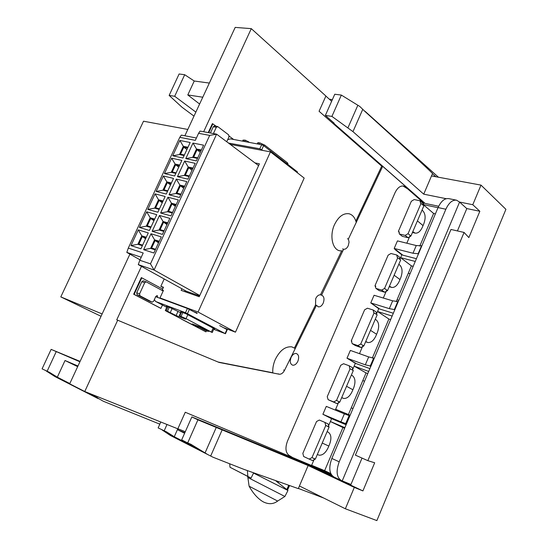 <?xml version="1.0" encoding="UTF-8"?>
<svg xmlns="http://www.w3.org/2000/svg" width="548" height="548" viewBox="0 0 548 548"><rect width="100%" height="100%" fill="white"/><g stroke="black" fill="none" stroke-linecap="round" stroke-linejoin="round"><path stroke-width="0.82" d="M297.893 361.194C299.276 357.132 298.729 354.563 296.242 353.481C294.194 353.296 292.468 354.625 291.063 357.474C289.673 361.557 290.221 364.132 292.714 365.201C294.769 365.372 296.495 364.036 297.893 361.194M348.405 239.017L349.062 242.12L348.268 245.682C347.014 248.265 345.473 249.45 343.637 249.23L321.573 295.139C324.074 296.297 324.628 298.941 323.238 303.071C321.916 305.784 320.285 307.044 318.34 306.846L316.47 305.305L284.522 370.366C283.008 373.126 281.22 374.407 279.151 374.209L219.022 362.413L117.69 320.21L84.755 391.512L177.833 428.831L185.258 412.247L292.831 457.655L288.981 455.32C285.515 452.511 285.042 447.716 287.549 440.941L394.964 192.869C397.362 187.861 400.245 185.587 403.616 186.06L408.678 189.108L382.696 166.325L348.405 239.017L347.439 238.764M321.423 295.112L320.464 294.81C318.58 294.714 316.997 295.975 315.716 298.598L315.518 304.996L294.481 347.946M203.657 131.753L251.299 28.647L325.902 96.023L319.073 111.271L381.709 166.14L355.851 221.084M141.459 266.362L116.751 319.827L117.69 320.21M272.815 372.777L218.097 362.029M341.596 250.984L320.464 294.81M181.278 318.922L205.521 331.656L205.993 331.841L206.473 330.773M162.646 289.077L141.336 277.603L133.671 294.221L160.468 308.188L160.948 308.366L162.468 305.037M216.207 126.273L212.371 123.656L208.24 132.602M314.346 458.964L311.545 465.505L292.577 457.505M328.3 426.406L331.595 418.713L323.854 414.761M335.287 410.096L338.753 402.02M352.501 369.934L355.337 363.324L347.925 358.748M359.481 353.659L362.803 345.904M376.353 314.278L378.743 308.702L371.654 303.537M383.319 298.03L386.504 290.591M399.903 259.334L401.821 254.847L394.889 249.47L395.046 249.114M406.815 243.202L409.877 236.065M423.125 205.144L423.974 203.164L407.705 188.916L402.972 185.957M84.755 391.512L69.685 383.833L129.91 254.142M251.299 28.647L235.195 27.4L184.868 135.781M177.874 428.748L185.293 431.721M316.47 305.305L315.518 304.996M343.541 249.203L342.569 248.95M423.899 203.096L424.125 202.568M401.746 254.786L401.896 254.43M331.636 101.284L325.882 96.085M408.678 189.108L407.705 188.916M382.696 166.325L381.709 166.14M181.237 319.011L205.993 331.841M141.816 277.774L134.144 294.399L160.948 308.366M134.144 294.399L133.671 294.221M233.599 139.459L229.139 136.075M212.877 123.745L208.747 132.698M328.827 446.065L322.231 443.051L317.326 454.504L319.148 455.196C322.649 455.374 325.628 452.895 328.101 447.764L329.554 444.36C331.718 438.373 331.239 434.29 328.115 432.105L327.122 431.632L322.231 443.051L328.827 446.065M328.951 427.015L328.197 424.008L324.896 422.405L319.354 420.042L316.545 421.522L302.839 453.381L303.667 456.518L309.154 459.08L311.983 457.635L325.772 425.488L324.896 422.405M309.154 459.08L312.538 460.532L315.36 459.094L329.074 427.077L325.772 425.488M311.983 457.635L315.36 459.094M352.891 389.758L346.548 386.299L341.712 397.581L343.685 398.444C347 398.67 349.829 396.334 352.172 391.436L353.611 388.08C355.755 382.155 355.323 377.99 352.316 375.579L351.371 375.044L346.548 386.299L352.891 389.758M352.83 370.284L352.371 367.612L349.199 365.79L343.575 363.721L340.753 365.269L327.245 396.67L328.115 399.67L336.938 403.609L339.774 402.102L353.296 370.551L349.809 368.585L349.199 365.79M350.117 368.736L336.527 400.417L333.684 401.931L328.115 399.67M333.684 401.931L336.938 403.609M336.527 400.417L339.774 402.102M376.613 334.259L370.51 330.362L365.749 341.486L367.845 342.527C370.996 342.801 373.681 340.596 375.907 335.917L377.319 332.609C379.442 326.745 379.058 322.498 376.175 319.874L375.264 319.272L370.51 330.362L376.613 334.259M376.408 314.34L376.202 312.031L373.147 309.99L367.448 308.209L364.619 309.819L351.295 340.774L352.213 343.644L355.351 345.548L360.988 347.514L363.838 345.939L377.161 314.847L373.736 312.641L373.147 309.99M374.106 312.805L360.714 344.028L357.858 345.61L352.213 343.644M357.858 345.61L360.988 347.514M360.714 344.028L363.838 345.939M351.295 340.774L351.878 341.123M399.992 279.555L394.135 275.226L389.436 286.193L391.656 287.433C394.635 287.741 397.184 285.659 399.3 281.186L400.691 277.925C402.787 272.123 402.458 267.801 399.698 264.965L398.814 264.294L394.135 275.226L399.992 279.555M399.704 259.183L399.684 257.245L396.752 254.991L390.984 253.491L388.135 255.169L375.01 285.679L375.962 288.419L378.976 290.536L384.696 292.221L387.552 290.584L400.684 259.93L397.327 257.505L396.752 254.991M397.752 257.683L384.552 288.454L381.682 290.098L375.962 288.419M381.682 290.098L384.696 292.221M384.552 288.454L387.552 290.584M375.01 285.679L375.846 286.268M423.049 225.618L417.418 220.878L412.788 231.688L415.117 233.126C417.939 233.469 420.35 231.503 422.357 227.228L423.734 224.016C425.81 218.268 425.522 213.871 422.878 210.829L422.035 210.103L417.418 220.878L423.049 225.618M422.734 204.808L422.844 203.24L420.021 200.774L414.178 199.554L411.322 201.287L398.382 231.366L398.821 231.544L399.369 233.982L402.273 236.311L408.061 237.716L410.932 236.017L423.878 205.801L420.576 203.157L420.021 200.774M421.056 203.342L408.048 233.681L405.171 235.387L399.369 233.982M405.171 235.387L408.061 237.716M408.048 233.681L410.932 236.017M398.382 231.366L399.41 232.194M262.684 150.378L259.821 148.789L228.489 143.055M226.742 141.754L228.954 136.863L228.667 134.877L217.837 126.657L216.309 127.294L213.419 133.561M216.309 127.294L213.275 126.752L210.391 133M213.275 126.752L214.494 125.965L217.44 126.492M259.821 148.789L261.663 144.727L230.434 138.863L227.667 139.678M261.663 144.727L263.622 145.61L297.406 171.887L297.406 172.812M230.427 144.151L227.975 142.679M193.882 311.757L196.869 312.867M197.17 313.518L187.409 308.456L157.776 297.475L157.208 295.502L155.81 296.427L153.611 301.229L152.207 302.16L139.952 295.79L139.576 293.865L144.699 282.747L146.111 281.823L163.167 291.009M139.576 293.865L136.705 292.79L137.089 294.708L149.309 301.071M136.705 292.79L141.816 281.713L144.699 282.747M208.836 331.239L208.144 331.41L205.103 330.245L198.383 326.731M207.966 331.348L198.527 326.416M143.234 280.788L146.111 281.823L143.234 280.788L141.816 281.713M187.409 308.456L185.484 312.696L225.112 333.561L213.679 329.327M167.01 306.709L166.448 306.257M180.628 312.716L169.798 307.517L166.387 306.38M214.645 328.91L186.169 313.833L180.648 311.757M214.59 329.033L213.932 328.779M166.75 307.284L155.474 301.366L154.399 299.516M185.484 312.696L155.899 301.578M225.447 333.766L227.256 329.711L219.68 325.587M155.858 301.564L164.667 306.188M150.467 263.855L209.692 135.397L198.582 133.308L195.321 140.357L179.792 137.315L128.287 248.093L143.206 252.991L139.836 260.273L150.467 263.855L154.077 270.02L199.787 295.509M181.868 160.42L174.648 175.997L164.448 173.579L171.613 158.167L181.868 160.42M190.163 142.507L182.977 158.016L172.716 155.79L179.847 140.452L190.163 142.507M165.154 196.499L157.865 212.227L147.802 209.411L155.029 193.848L165.154 196.499M173.531 178.415L166.277 194.067L156.146 191.451L163.338 175.963L173.531 178.415M156.735 214.665L149.412 230.475L139.411 227.454L146.679 211.816L156.735 214.665M148.282 232.921L140.925 248.806L130.993 245.579L138.288 229.872L148.282 232.921M161.283 236.894L153.851 253.005L143.644 249.689L151.015 233.756L161.283 236.894M169.832 218.371L162.434 234.407L152.152 231.304L159.489 215.446L169.832 218.371M178.333 199.938L170.969 215.898L160.626 213.001L167.928 197.218L178.333 199.938M203.589 145.179L196.335 160.907L185.786 158.625L192.985 143.069L203.589 145.179M195.211 163.345L187.923 179.148L177.442 176.661L184.676 161.037L195.211 163.345M186.793 181.6L179.463 197.479L169.051 194.787L176.319 179.086L186.793 181.6M141.247 257.231L126.821 252.416L140.048 259.821M198.061 312.024L235.469 332.17L304.181 178.073L270.438 151.871L198.061 312.024L159.995 297.934L163.441 290.419L162.235 289.981L163.482 287.255L160.838 286.309L163.304 287.652M162.235 299.126L159.995 297.934M223.653 327.718L235.469 332.17M230.276 144.405L270.438 151.871M163.359 290.591L162.235 289.981M254.957 162.9L259.403 163.818L199.225 296.749L181.169 290.351L181.895 288.769M185.203 290.604L184.745 291.618M164.201 278.966L160.838 286.309M258.718 165.325L257.998 165.181M198.582 133.308L200.061 131.082L216.604 134.157L154.077 270.02L138.288 264.609L186.361 291.241L199.602 295.92M242.997 140.192L245.47 140.206L249.518 142.446M257.807 142.781L259.855 142.891L264.684 145.076L287.378 162.763L287.981 163.811L287.734 164.366M176.12 315.532L167.489 311.23L165.297 310.463L166.277 311.106L191.684 324.348L198.205 327.135L192.17 323.909L201.637 327.553L212.247 332.52L186.032 318.648L179.833 315.936L185.601 319.155L176.12 315.532L177.894 311.62M209.692 135.397L216.604 134.157L258.588 165.619M179.792 137.315L181.354 135.103L196.403 138.007M146.282 237.236L141.788 235.839L137.87 244.292L142.35 245.73M142.487 245.436L138.206 244.066L141.857 236.195L146.145 237.531M145.946 237.955L142.213 236.791L138.897 243.935L142.624 245.127M141.857 236.195L145.576 238.764M159.269 241.264L154.57 239.805L150.611 248.381L155.29 249.888M155.433 249.587L150.953 248.155L154.646 240.168L159.132 241.565M158.934 241.997L155.002 240.778L151.652 248.018L155.57 249.278M154.646 240.168L158.536 242.86M201.369 150.001L196.52 149.008L192.649 157.379L197.486 158.413M197.623 158.119L192.999 157.132L196.602 149.344L201.232 150.289M154.7 219.063L150.179 217.762L146.275 226.18L150.782 227.523M150.919 227.228L146.617 225.947L150.248 218.111L154.563 219.358M163.078 200.986L158.523 199.773L154.639 208.144L159.173 209.405M159.31 209.11L154.981 207.911L158.598 200.116L162.941 201.28M171.408 182.991L166.832 181.868L162.962 190.204L167.53 191.368M167.667 191.074L163.304 189.964L166.9 182.203L171.277 183.279M179.71 165.078L175.1 164.044L171.25 172.339L175.846 173.421M175.976 173.127L171.593 172.099L175.175 164.379L179.573 165.373M187.964 147.254L183.327 146.309L179.497 154.563L184.121 155.557M184.251 155.262L179.84 154.324L183.402 146.638L187.827 147.542M167.77 222.837L163.044 221.474L159.098 230.009L163.811 231.414M163.948 231.112L159.447 229.77L163.119 221.83L167.633 223.132M176.23 204.493L171.469 203.226L167.544 211.72L172.291 213.028M172.428 212.734L167.894 211.48L171.551 203.575L176.093 204.788M184.649 186.238L179.86 185.066L175.956 193.519L180.73 194.739M180.867 194.444L176.305 193.28L179.943 185.409L184.512 186.532M193.026 168.078L188.211 166.989L184.327 175.408L189.129 176.531M189.266 176.237L184.676 175.161L188.293 167.332L192.896 168.366M201.013 150.769L196.958 149.933L193.691 157.009L197.732 157.872M196.602 149.344L200.294 152.323M154.358 219.796L150.597 218.707L147.302 225.817L151.056 226.934M150.248 218.111L153.926 220.734M162.735 201.726L158.947 200.712L155.666 207.788L159.441 208.829M158.598 200.116L162.235 202.794M171.065 183.738L167.25 182.799L163.989 189.841L167.791 190.807M166.9 182.203L170.51 184.936M179.36 165.832L175.524 164.969L172.271 171.976L176.1 172.873M175.175 164.379L178.737 167.167M187.615 148.015L183.751 147.22L186.936 149.481M183.402 146.638L183.751 147.22L180.518 154.2L184.368 155.022M167.428 223.577L163.475 222.433L160.139 229.646L164.085 230.818M163.119 221.83L166.969 224.577M175.887 205.24L171.901 204.178L168.592 211.35L172.558 212.453M171.551 203.575L175.36 206.384M184.299 186.998L180.292 186.012L176.997 193.149L180.991 194.17M179.943 185.409L183.71 188.279M192.677 168.839L188.642 167.928L185.361 175.038L189.382 175.976M188.293 167.332L192.019 170.257M151.652 248.018L150.953 248.155M160.139 229.646L159.447 229.77M168.592 211.35L167.894 211.48M176.997 193.149L176.305 193.28M185.361 175.038L184.676 175.161M193.691 157.009L192.999 157.132M179.84 154.324L180.518 154.2M172.271 171.976L171.593 172.099M163.989 189.841L163.304 189.964M154.981 207.911L155.666 207.788M146.617 225.947L147.302 225.817M138.206 244.066L138.897 243.935M143.644 249.689L150.611 248.381M154.57 239.805L151.015 233.756M163.044 221.474L159.489 215.446M159.098 230.009L152.152 231.304M160.626 213.001L167.544 211.72M171.469 203.226L167.928 197.218M175.956 193.519L169.051 194.787M176.319 179.086L179.86 185.066M177.442 176.661L184.327 175.408M188.211 166.989L184.676 161.037M185.786 158.625L192.649 157.379M192.985 143.069L196.52 149.008M183.327 146.309L179.847 140.452M179.497 154.563L172.716 155.79M164.448 173.579L171.25 172.339M175.1 164.044L171.613 158.167M156.146 191.451L162.962 190.204M166.832 181.868L163.338 175.963M154.639 208.144L147.802 209.411M155.029 193.848L158.523 199.773M150.179 217.762L146.679 211.816M146.275 226.18L139.411 227.454M141.788 235.839L138.288 229.872M137.87 244.292L130.993 245.579M126.821 252.416L128.287 248.093M139.836 260.273L138.288 264.609M295.304 348.542L291.81 346.857C285.296 346.24 279.768 350.467 275.247 359.55C273.294 364.112 272.486 368.585 272.829 372.969M356.262 222.515C355.001 217.645 352.583 214.727 349.014 213.754C343.274 212.994 338.411 216.672 334.424 224.796C329.396 235.661 332.383 249.566 339.801 250.806L342.733 250.888M102.14 313.949L60.801 296.9L101.044 316.299M187.806 129.451L143.514 121.204L60.801 296.9M362.81 380.572L364.543 381.223L362.81 380.572M352.981 408.541L351.254 407.842L352.981 408.541M398.807 300.311L397.033 299.783L398.807 300.311M408.281 273.24L410.055 273.726L408.281 273.24M422.07 245.353L418.775 253.142M398.375 301.325L395.026 309.223M374.318 358.132L373.969 358.008L370.551 366.023L370.928 366.153M349.905 415.809L349.405 415.603L345.939 423.734L346.452 423.953M344.37 413.843L326.293 406.383L322.895 414.288L340.938 421.878L344.37 413.843L349.371 415.679M346.11 424.775L332.657 419.104L322.895 414.288M345.939 423.734L340.938 421.878M368.688 356.919L350.35 350.425L347 358.207L365.304 364.838L368.688 356.919L373.887 358.207M369.893 368.599L356.399 363.687L347 358.207M370.551 366.023L365.304 364.838M392.649 300.825L374.065 295.262L370.77 302.934L389.32 308.634L392.649 300.825L398.033 301.571M393.327 313.244L379.805 309.051L370.77 302.934M394.8 309.154L394.341 309.572L389.32 308.634M416.268 245.545L397.444 240.887L394.19 248.45L412.98 253.238L416.268 245.545L421.83 245.764M416.425 258.69L402.876 255.19L394.19 248.45M418.699 253.121L418.151 253.738L412.98 253.238M79.919 361.796L51.135 349.377L80.104 361.392M159.817 424.159L103.271 401.225L89.653 393.478M331.273 474.554L311.634 465.286L324.642 470.664L342.918 427.536L344.63 428.262M344.884 427.666L330.396 421.522L342.918 427.536M330.759 473.547L324.642 470.664M348.425 414.521L366.057 372.907L367.797 373.551M354.131 366.126L366.057 372.907M350.145 415.233L335.65 409.26M354.138 366.112L368.681 371.455M392.135 316.059L377.545 311.497L388.881 319.025L390.642 319.58M372.345 358.056L388.881 319.025M396.231 301.674L411.404 265.862L413.185 266.342M400.615 257.676L411.404 265.862M400.629 257.642L415.254 261.458M435.407 213.857L433.605 213.467L419.761 246.141M438.016 207.699L423.364 204.589M423.344 204.63L433.605 213.467M435.872 176.744L432.461 173.689L431.502 175.935L481 185.114L505.914 209.329L376.873 520.6L345.356 508.777L299.434 485.98L298.386 488.446L323.724 498.036M481 185.114L472.78 204.719L479.843 211.275L468.848 237.585L464.081 232.441L367.852 460.669L374.681 462.772L362.92 490.919L354.316 487.405L345.356 508.777M432.461 173.689L423.727 194.163L352.967 131.636L331.917 116.402L325.368 115.429L334.17 123.197L333.506 123.094L333.664 122.745M446.202 198.698L423.727 194.163M459.525 202.041L472.78 204.719M354.316 487.405L308.134 465.533L298.297 488.631L243.737 469.3L212.966 457.203L207.719 454.532L190.738 444.188L187.69 442.948L197.91 419.837L191.848 416.925L201.911 421.076M277.829 482.439L277.905 481.665M289.502 485.74L287.481 490.104L288.454 485.384M367.852 460.669L355.399 455.135L450.983 229.461L464.081 232.441M331.93 475.472L305.873 463.17L331.526 474.938M438.667 206.26L425.07 203.397L333.506 123.094M308.134 465.533L197.91 419.837M161.955 429.851L170.428 435.502L207.719 454.532M193.992 116.128L182.059 107.271L169.147 95.421L174.689 96.277L195.855 112.114M305.873 463.17L305.599 463.807L362.92 490.919M305.599 463.807L201.924 421.035M177.785 428.81L174.264 436.742L166.613 431.913L158.146 427.913L160.783 421.994M457.429 230.927L466.8 208.596L459.58 202.089L342.233 480.877L341.404 480.534C336.588 477.493 335.856 471.253 339.198 461.813L445.86 209.233L438.064 207.576L331.848 458.457L339.198 461.813M466.745 208.548L479.843 211.275M174.264 436.742L191.786 445.675L186.628 442.407M187.69 442.948L181.676 439.886L191.848 416.925M46.135 370.914L55.04 376.627L98.222 398.656M51.135 349.377L42.086 368.852L49.519 372.366L57.328 377.182L69.815 383.545M362.023 458.08L350.953 484.459L342.233 480.877M97.476 396.615L96.914 397.848M432.523 173.517C429.091 169.839 406.678 149.255 365.283 111.758L359.721 106.401L341.342 95.078L334.76 94.235L325.368 115.429M331.917 116.402L341.342 95.078M209.343 83.07L194.239 81.015L184.697 74.72L179.107 73.987L169.147 95.421M202.781 97.208L187.8 94.948L194.239 81.015M174.689 96.277L184.697 74.72M199.609 104.031L187.8 94.948M47.066 371.386L56.156 351.789M57.328 377.182L65.027 360.515L77.967 365.995M77.665 366.653L65.027 360.515M166.989 424.488L164.112 430.947M184.614 433.249L178.004 429.94L178.436 428.974M340.911 480.301L334.102 477.089C329.273 474.041 328.519 467.834 331.848 458.457M438.064 207.576C441.113 201.068 444.695 198.088 448.819 198.636L456.279 200.15M184.868 432.687L178.004 429.94M332.369 99.626L329.341 99.209M247.593 476.356L247.881 477.507L284.892 496.481L287.953 490.481L275.973 480.973M247.881 477.507L249.1 486.199L277.644 501.057L284.892 496.481M253.546 473.082L287.953 490.481M249.1 486.199C252.854 492.933 257.163 497.906 262.033 501.125L263.335 501.9C268.678 504.516 273.452 504.235 277.644 501.057M445.86 209.233C448.922 202.678 452.504 199.671 456.614 200.219L459.58 202.089M365.283 111.758L359.721 106.401M253.635 472.91L251.039 478.123L247.854 476.397L247.367 470.629M247.854 476.397L230.009 467.273L251.039 478.123M230.009 467.273L229.694 463.786M279.151 374.209L278.213 373.832M405.034 186.683L404.061 186.484M284.522 370.366L283.583 369.996M341.664 397.684L342.678 398.088M365.653 341.705L366.674 342.062M389.292 286.536L390.327 286.83M412.589 232.14L413.644 232.393M263.622 145.61L261.78 149.679M297.098 172.572L297.406 171.887M157.776 297.475L155.687 296.701M151.995 302.085L149.125 301.003M137.089 294.708L139.952 295.79M226.934 329.478L225.112 333.561M187.484 313.6L189.409 309.36M244.182 139.966L243.565 141.329M244.853 141.569L245.47 140.206M248.237 141.459L247.922 142.144M259.225 144.268L259.855 142.891M258.533 142.638L257.903 144.021M264.684 145.076L264.232 146.083M286.94 163.742L287.378 162.763M187.82 314.71L186.032 318.648M211.412 331.951L213.131 328.108M181.635 311.976L179.833 315.936M181.087 316.415L182.888 312.449M172.099 308.586L170.318 312.504M167.489 311.23L169.27 307.325M168.051 306.866L166.27 310.764M197.698 326.8L197.992 326.149M216.186 427.604L205.062 452.908M222.07 430.07L210.679 456.039M167.503 433.564L203.13 451.73M52.033 374.695L69.733 383.723M86.002 392.012L93.982 396.088M352.967 131.636L362.728 109.394M347.973 127.732L357.865 105.223M95.832 397.197L96.311 396.149M277.706 481.596L277.452 482.144M277.836 482.329L278.117 481.74M288.378 486.11L286.789 489.549M288.227 487.556L289.125 485.61M317.861 306.688L318.34 306.846M325.519 425.351L328.827 426.94M365.626 341.767L366.996 342.24M389.21 286.72L391.217 287.303M412.439 232.496L415.117 233.126M257.861 142.672L257.3 143.905M243.079 140.021L242.565 141.137M165.297 310.463L167.106 306.51M212.275 332.465L214.021 328.581M179.244 315.751L181.059 311.757M198.218 327.108L198.547 326.361M278.5 481.877L278.131 482.672M365.078 111.313L438.441 177.223M349.11 415.631L345.651 423.734M373.585 358.248L370.181 366.235M397.697 301.708L394.341 309.572M421.46 245.99L418.151 253.738"/></g></svg>
